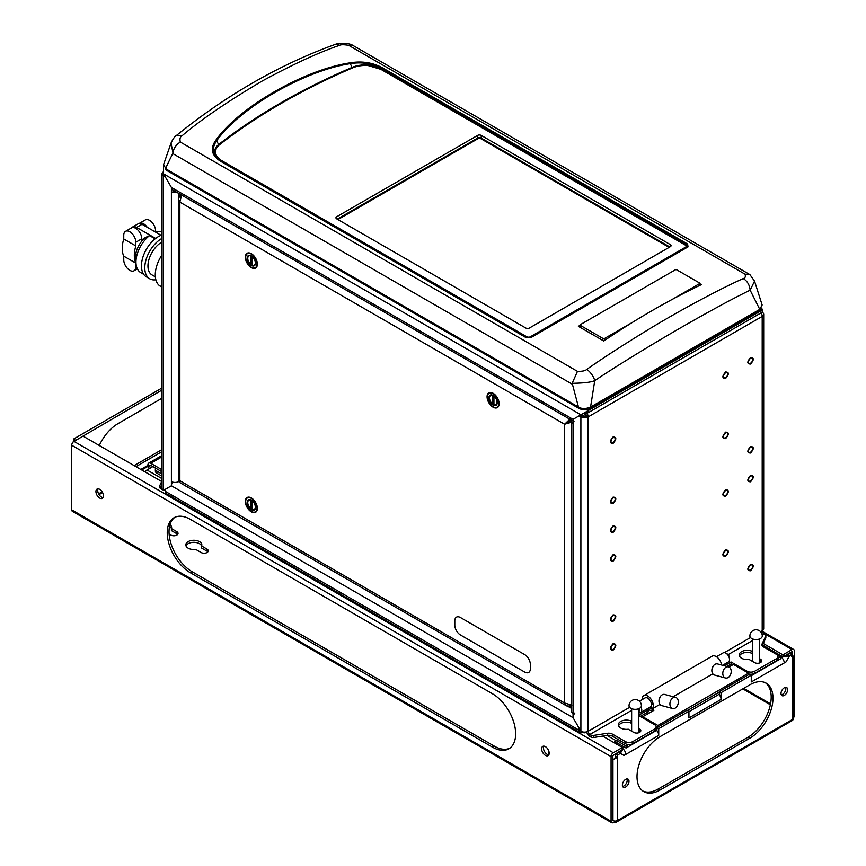 <?xml version="1.0" encoding="UTF-8"?>
<svg xmlns="http://www.w3.org/2000/svg" width="866" height="866" viewBox="0 0 866 866"><rect width="100%" height="100%" fill="white"/><g stroke="black" fill="none" stroke-linecap="round" stroke-linejoin="round"><path stroke-width="1.3" d="M574.851 712.999A5.131 2.955 120 0 0 573.043 717.665L579.083 728.133L579.083 730.233A5.131 2.955 120 0 0 580.144 732.582A5.131 2.955 120 0 0 582.71 732.322L583.197 732.041M164.453 175.419L163.544 175.95L163.544 490.318L165.352 489.268L165.352 491.368A5.131 2.955 120 0 0 166.413 493.717L580.144 732.582M165.352 489.268L171.403 485.783L573.043 717.665L580.891 731.272L580.891 416.903A5.131 2.955 0 0 0 588.144 416.903L586.336 415.853A2.566 1.483 60 0 0 584.972 413.05M172.529 482.091A5.131 2.955 120 0 0 171.403 485.783L171.403 481.593A5.131 2.955 180 0 0 178.656 481.593L179.695 482.2M585.849 732.041A5.131 2.955 60 0 1 582.71 732.322L582.71 731.954M165.352 491.368L579.083 730.233L579.993 729.702M762.21 634.973L764.007 633.934A2.566 1.483 60 0 1 762.199 630.794L762.199 316.415A5.131 2.955 60 0 0 761.138 312.843L762.199 312.236L762.199 310.136A5.131 2.955 120 0 0 762.188 309.92L762.015 310.028M761.441 308.015A5.131 2.955 -60 0 1 762.188 309.92M585.394 416.2L585.394 414.305L582.71 415.853L580.891 414.814L573.043 419.35L762.199 310.136L760.391 309.097M582.71 413.764L588.144 412.714L762.199 312.236A5.131 2.955 0 0 1 763.693 314.326A5.131 2.955 0 0 1 762.383 316.306L762.199 316.415A5.131 2.955 0 0 0 762.383 316.306M573.043 421.082L172.464 189.806A5.131 2.955 -60 0 1 171.403 187.467L163.544 173.85L163.544 165.482M574.104 421.699A5.131 2.955 -60 0 1 573.043 419.35L171.403 187.467L171.403 191.646A5.131 2.955 0 0 0 176.826 192.328M585.394 414.305L583.814 413.385M586.347 409.586L588.144 410.625L588.144 412.714M171.403 187.467L165.352 177L163.544 175.95A5.131 2.955 180 0 1 162.039 173.85A5.131 2.955 180 0 1 163.014 172.118M171.403 485.783L163.544 490.318A5.131 2.955 180 0 1 162.039 488.229L162.039 173.85M181.676 194.785L179.857 202.114L178.353 198.974L178.353 479.851L564.578 703.019L564.578 424.232L179.857 202.114L179.857 480.901L178.656 481.593L178.656 480.381M174.542 191.007A2.566 1.483 180 0 1 173.211 190.607L173.211 190.239M162.039 480.76L160.026 485.112A2.652 1.526 0 0 0 159.929 485.512A2.652 1.526 0 0 0 160.708 486.595L160.708 488.684L161.726 489.268A5.131 2.955 -120 0 0 162.7 489.68M160.708 488.684A2.652 1.526 180 0 1 159.929 487.601L159.929 485.512M156.93 473.237A5.337 3.085 180 0 1 155.36 471.061L155.36 468.971A5.337 3.085 0 0 0 156.93 471.147L156.93 473.237L162.039 476.192M162.039 474.103L156.93 471.147M155.566 468.116A5.337 3.085 0 0 0 155.36 468.971M162.039 486.995L160.708 486.595M760.586 631.725L762.199 630.794A5.131 2.955 0 0 0 763.693 628.694L763.693 314.326M586.715 412.736A5.131 2.955 60 0 1 588.144 416.903L762.199 316.415M611.006 648.125A2.923 1.689 120 0 0 613.074 649.316A2.923 1.689 120 0 0 615.141 645.733A2.923 1.689 120 0 0 613.074 644.531A2.923 1.689 120 0 0 611.006 648.125M748.495 568.745A2.923 1.689 120 0 0 750.562 569.936A2.923 1.689 120 0 0 752.63 566.353A2.923 1.689 120 0 0 750.562 565.162A2.923 1.689 120 0 0 748.495 568.745M748.495 479.775A2.923 1.689 120 0 0 750.562 480.966A2.923 1.689 120 0 0 752.63 477.382A2.923 1.689 120 0 0 750.562 476.192A2.923 1.689 120 0 0 748.495 479.775M611.006 559.144A2.923 1.689 120 0 0 613.074 560.345A2.923 1.689 120 0 0 615.141 556.762A2.923 1.689 120 0 0 613.074 555.561A2.923 1.689 120 0 0 611.006 559.144M748.495 450.991A2.923 1.689 120 0 0 750.562 452.182A2.923 1.689 120 0 0 752.63 448.599A2.923 1.689 120 0 0 750.562 447.397A2.923 1.689 120 0 0 748.495 450.991M748.495 362.01A2.923 1.689 120 0 0 750.562 363.211A2.923 1.689 120 0 0 752.63 359.628A2.923 1.689 120 0 0 750.562 358.427A2.923 1.689 120 0 0 748.495 362.01M611.006 441.389A2.923 1.689 120 0 0 613.074 442.58A2.923 1.689 120 0 0 615.141 438.997A2.923 1.689 120 0 0 613.074 437.806A2.923 1.689 120 0 0 611.006 441.389M611.006 530.36A2.923 1.689 120 0 0 613.074 531.562A2.923 1.689 120 0 0 615.141 527.968A2.923 1.689 120 0 0 613.074 526.777A2.923 1.689 120 0 0 611.006 530.36M611.006 501.544A2.923 1.689 120 0 0 613.074 502.735A2.923 1.689 120 0 0 615.141 499.152A2.923 1.689 120 0 0 613.074 497.961A2.923 1.689 120 0 0 611.006 501.544M723.532 436.572A2.923 1.689 120 0 0 725.6 437.774A2.923 1.689 120 0 0 727.678 434.191A2.923 1.689 120 0 0 725.6 432.989A2.923 1.689 120 0 0 723.532 436.572M723.532 376.418A2.923 1.689 120 0 0 725.6 377.619A2.923 1.689 120 0 0 727.678 374.036A2.923 1.689 120 0 0 725.6 372.835A2.923 1.689 120 0 0 723.532 376.418M611.006 619.298A2.923 1.689 120 0 0 613.074 620.5A2.923 1.689 120 0 0 615.141 616.906A2.923 1.689 120 0 0 613.074 615.715A2.923 1.689 120 0 0 611.006 619.298M723.532 554.337A2.923 1.689 120 0 0 725.6 555.528A2.923 1.689 120 0 0 727.678 551.945A2.923 1.689 120 0 0 725.6 550.754A2.923 1.689 120 0 0 723.532 554.337M723.532 494.183A2.923 1.689 120 0 0 725.6 495.374A2.923 1.689 120 0 0 727.678 491.791A2.923 1.689 120 0 0 725.6 490.6A2.923 1.689 120 0 0 723.532 494.183M607.228 733.307A5.337 3.085 180 0 1 612.392 734.108L625.317 741.567A5.337 3.085 0 0 0 632.873 741.567L654.577 729.031A5.337 3.085 0 0 0 656.147 726.855L656.147 728.945A5.337 3.085 180 0 1 654.577 731.131L632.873 743.667A5.337 3.085 180 0 1 625.317 743.667L612.392 736.197A5.337 3.085 0 0 0 607.228 735.396L607.228 733.307L593.567 735.418A2.652 1.526 0 0 1 591.013 735.028L589.962 734.411A2.566 1.483 60 0 1 588.144 731.272L629.636 707.316M638.816 715.208L648.082 709.86A2.652 1.526 0 0 0 648.861 708.778A2.652 1.526 0 0 0 648.526 708.042M638.816 715.576L654.577 724.669A5.337 3.085 0 0 1 656.147 726.855M638.816 728.512L639.595 728.966A4.168 2.403 0 0 1 639.595 732.365A4.168 2.403 0 0 1 633.696 732.365L628.261 729.226A8.011 4.622 180 0 1 618.356 724.734A8.011 4.622 180 0 1 623.055 720.523A8.011 4.622 180 0 1 631.639 721.248M618.562 725.784A8.011 4.622 180 0 1 631.639 723.337M639.595 728.966L639.595 731.056L638.816 730.612M607.228 735.396L593.567 737.518A2.652 1.526 180 0 1 591.013 737.118L589.962 736.511A5.131 2.955 60 0 1 586.585 731.889M648.861 708.778L648.861 710.878A2.652 1.526 180 0 1 648.082 711.96L640.32 716.442M639.595 731.056A4.168 2.403 180 0 1 640.396 731.716M580.891 731.272A5.131 2.955 180 0 0 581.097 731.391A5.131 2.955 0 0 0 588.144 731.272L588.144 416.903M163.544 173.85L580.891 414.814L579.083 415.853L580.891 416.903L582.71 415.853A2.566 1.483 0 0 0 586.336 415.853M573.043 717.665L573.043 713.487A5.131 2.955 180 0 1 571.538 711.387L571.538 421.439A5.131 2.955 0 0 0 573.043 423.539L573.043 419.35M583.933 413.342L585.048 414.1M571.863 420.4A5.131 2.955 0 0 0 571.538 421.439M764.007 633.934L765.057 634.54A2.652 1.526 0 0 1 765.836 635.622L765.836 637.712A2.652 1.526 180 0 1 765.75 638.112L762.21 645.722M732.571 664.926L731.056 664.049L731.056 661.96L747.131 671.237A5.337 3.085 0 0 0 754.687 671.237L776.401 658.701A5.337 3.085 0 0 0 777.96 656.525A5.337 3.085 0 0 0 776.401 654.339L763.466 646.88A5.337 3.085 180 0 1 761.907 644.694A5.337 3.085 180 0 1 762.091 643.903L765.75 636.012A2.652 1.526 0 0 0 765.836 635.622M731.056 664.049L726.92 666.441M777.96 656.525L777.96 658.615A5.337 3.085 180 0 1 776.401 660.801L754.687 673.337A5.337 3.085 180 0 1 748.538 673.91M739.434 655.995A8.011 4.622 180 0 1 752.5 653.559M752.5 651.47A8.011 4.622 180 0 0 743.916 650.745A8.011 4.622 180 0 0 739.228 654.956A8.011 4.622 180 0 0 749.133 659.448L754.567 662.587A4.168 2.403 0 0 0 760.456 662.587A4.168 2.403 0 0 0 760.456 659.188L760.456 661.278L759.677 660.823M760.456 661.278A4.168 2.403 180 0 1 761.268 661.927M731.056 661.96L724.441 665.77M760.456 659.188L759.677 658.734M750.562 570.781C746.947 570.683 746.947 568.529 750.562 564.318C754.178 564.415 754.178 566.57 750.562 570.781M750.562 481.81C746.947 481.713 746.947 479.558 750.562 475.347C754.178 475.445 754.178 477.599 750.562 481.81M750.562 453.026C746.947 452.929 746.947 450.775 750.562 446.553C754.178 446.661 754.178 448.815 750.562 453.026M750.562 364.056C746.947 363.958 746.947 361.793 750.562 357.582C754.178 357.68 754.178 359.845 750.562 364.056M613.074 443.424C609.469 443.327 609.469 441.173 613.074 436.962C616.689 437.059 616.689 439.214 613.074 443.424M613.074 532.406C609.469 532.298 609.469 530.144 613.074 525.933C616.689 526.03 616.689 528.184 613.074 532.406M613.074 561.19C609.469 561.092 609.469 558.927 613.074 554.716C616.689 554.814 616.689 556.979 613.074 561.19M613.074 650.16C609.469 650.063 609.469 647.909 613.074 643.687C616.689 643.795 616.689 645.949 613.074 650.16M725.6 378.464C721.995 378.366 721.995 376.212 725.6 371.99C729.215 372.088 729.215 374.253 725.6 378.464M725.6 438.618C721.995 438.521 721.995 436.356 725.6 432.145C729.215 432.242 729.215 434.407 725.6 438.618M613.074 503.579C609.469 503.482 609.469 501.327 613.074 497.116C616.689 497.214 616.689 499.368 613.074 503.579M725.6 496.218C721.995 496.121 721.995 493.966 725.6 489.755C729.215 489.853 729.215 492.007 725.6 496.218M613.074 621.344C609.469 621.236 609.469 619.082 613.074 614.871C616.689 614.968 616.689 617.122 613.074 621.344M725.6 556.373C721.995 556.275 721.995 554.121 725.6 549.91C729.215 550.007 729.215 552.162 725.6 556.373M250.631 504.012A5.986 3.453 -120 0 0 251.963 506.231M250.631 259.778A5.986 3.453 -120 0 0 251.963 261.997M492.364 399.345A5.986 3.453 -120 0 0 493.696 401.553M251.356 254.117A8.011 4.622 -120 0 0 245.684 257.397A8.011 4.622 -120 0 0 251.356 267.204A8.011 4.622 -120 0 0 257.018 263.935A8.011 4.622 -120 0 0 251.356 254.117M493.09 393.684A8.011 4.622 -120 0 0 487.417 396.953A8.011 4.622 -120 0 0 493.09 406.771A8.011 4.622 -120 0 0 498.751 403.502A8.011 4.622 -120 0 0 493.09 393.684M251.356 498.361A8.011 4.622 -120 0 0 245.684 501.63A8.011 4.622 -120 0 0 251.356 511.449A8.011 4.622 -120 0 0 257.018 508.18A8.011 4.622 -120 0 0 251.356 498.361M179.857 480.901L180.02 482.719L566.548 705.887L564.578 703.019L571.831 705.108M571.538 421.969L570.023 421.093L564.578 424.232L571.831 422.143M566.396 423.182L571.538 420.216L566.396 423.182L570.023 421.093L570.023 419.339M564.578 424.232L570.023 419.003M178.353 198.974L179.857 195.835L180.669 196.301M566.548 705.887L570.023 706.158L570.023 705.216M179.857 195.835L181.384 194.958M571.538 705.281L570.023 706.158M247.297 503.698A7.946 4.59 -120 0 0 250.371 509.013M254.409 509.944A7.946 4.59 60 0 1 254.128 509.793A7.946 4.59 60 0 1 253.814 509.587M252.093 508.169A7.946 4.59 60 0 1 250.718 506.48M248.52 500.429A7.946 4.59 60 0 1 248.52 499.736M252.071 502.713A3.009 1.743 60 0 1 252.179 501.197M251.356 511.86A8.53 4.925 60 0 1 245.327 501.425A8.53 4.925 60 0 1 251.356 497.939A8.53 4.925 60 0 1 257.375 508.385A8.53 4.925 60 0 1 251.356 511.86M251.356 500.093A5.9 3.41 -120 0 0 247.178 502.496A5.9 3.41 -120 0 0 251.356 509.717A5.9 3.41 -120 0 0 255.524 507.314A5.9 3.41 -120 0 0 251.356 500.093M250.891 508.71A5.337 3.085 60 0 1 247.763 502.616A5.337 3.085 60 0 1 250.891 500.115L250.891 508.71M252.201 500.873A5.337 3.085 60 0 1 255.318 506.978A5.337 3.085 60 0 1 252.201 509.468L252.201 500.873M489.03 399.02A7.946 4.59 -120 0 0 492.105 404.335M496.142 405.266A7.946 4.59 60 0 1 495.861 405.115A7.946 4.59 60 0 1 495.547 404.92M493.837 403.502A7.946 4.59 60 0 1 492.451 401.813M490.253 395.751A7.946 4.59 60 0 1 490.253 395.058M493.804 398.035A3.009 1.743 60 0 1 493.912 396.52M493.09 407.193A8.53 4.925 60 0 1 487.06 396.747A8.53 4.925 60 0 1 493.09 393.261A8.53 4.925 60 0 1 499.119 403.708A8.53 4.925 60 0 1 493.09 407.193M493.09 395.416A5.9 3.41 -120 0 0 488.911 397.819A5.9 3.41 -120 0 0 493.09 405.039A5.9 3.41 -120 0 0 497.257 402.636A5.9 3.41 -120 0 0 493.09 395.416M492.624 404.032A5.337 3.085 60 0 1 489.496 397.938A5.337 3.085 60 0 1 492.624 395.448L492.624 404.032M493.934 396.195A5.337 3.085 60 0 1 497.052 402.3A5.337 3.085 60 0 1 493.934 404.79L493.934 396.195M247.297 259.454A7.946 4.59 -120 0 0 250.371 264.779M254.409 265.7A7.946 4.59 60 0 1 254.128 265.548A7.946 4.59 60 0 1 253.814 265.353M252.093 263.935A7.946 4.59 60 0 1 250.718 262.246M248.52 256.195A7.946 4.59 60 0 1 248.52 255.492M252.071 258.479A3.009 1.743 60 0 1 252.179 256.953M251.356 267.626A8.53 4.925 60 0 1 245.327 257.18A8.53 4.925 60 0 1 251.356 253.706A8.53 4.925 60 0 1 257.375 264.141A8.53 4.925 60 0 1 251.356 267.626M251.356 255.849A5.9 3.41 -120 0 0 247.178 258.252A5.9 3.41 -120 0 0 251.356 265.483A5.9 3.41 -120 0 0 255.524 263.069A5.9 3.41 -120 0 0 251.356 255.849M250.891 264.466A5.337 3.085 60 0 1 247.763 258.371A5.337 3.085 60 0 1 250.891 255.881L250.891 264.466M252.201 256.639A5.337 3.085 60 0 1 255.318 262.734A5.337 3.085 60 0 1 252.201 265.223L252.201 256.639M167.679 169.898L167.679 170.981A8.552 4.936 180 0 1 165.374 168.524M167.679 170.981L578.629 408.232A8.552 4.936 180 0 0 590.72 408.232L758.053 311.619A8.552 4.936 180 0 0 760.445 308.935M745.031 274.176L348.652 45.324C343.878 44.534 340.803 44.545 339.407 45.389C318.158 52.674 292.243 64.647 261.684 81.307C227.033 101.885 200.49 120.038 182.055 135.778C180.106 136.85 179.533 138.95 180.334 142.067L577.46 371.352C582.298 371.449 585.384 370.8 586.726 369.414C603.656 357.571 624.375 344.192 648.894 329.253C680.221 310.104 721.237 288.27 743.277 278.56C745.204 278.051 745.788 276.59 745.031 274.176L749.924 274.619L754.546 281.125L750.14 290.186L759.774 309.368L590.569 407.063C585.752 409.012 581.725 409.012 578.477 407.063L165.958 168.902L163.62 164.443L171.024 143.085L172.929 152.795C173.676 148.238 176.144 144.654 180.334 142.067M580.231 325.096L578.391 326.352L603.764 340.998C636.369 318.883 668.92 300.08 701.428 284.622L699.587 283.561M670.132 272.801L584.29 322.369M349.875 62.872C361.566 60.869 372.293 62.439 382.036 67.58L687.626 244.017L688.015 246.886L531.54 337.231L525.77 337.459L220.181 161.033C211.51 155.252 210.048 148.335 215.807 140.27C238.973 107.07 304.486 69.702 349.875 62.872A1.277 0.606 77.7 0 1 350.297 63.651C361.598 61.8 371.915 63.359 381.267 68.327L381.083 68.652A22.278 12.86 0 0 0 352.051 67.418L352.061 68.122M577.47 371.352L572.177 383.292L578.477 407.063M172.929 152.795L172.724 153.531C165.666 168.069 166.153 166.813 165.958 168.902M754.546 281.125L762.145 304.984L759.774 309.368M572.177 383.302C583.749 383.129 591.272 382.231 594.747 380.607C611.656 369.36 632.277 356.456 656.612 341.918C687.701 323.278 728.36 300.61 750.14 290.186C749.62 284.957 747.336 281.082 743.277 278.56M749.924 274.619L352.116 44.956L348.652 45.335M339.407 45.389A10.684 6.701 -110.1 0 0 334.655 44.61A10.684 6.701 -110.1 0 0 334.644 44.621C279.253 64.733 226.513 95.011 176.447 135.453L176.437 135.453C174.759 136.395 172.951 138.928 171.024 143.085M182.055 135.778L176.447 135.453M586.726 369.414A10.684 4.958 55.4 0 1 594.747 380.607L590.569 407.063M699.587 283.907L701.092 284.773M476.148 122.918L384.103 70.287L365.853 64.885M617.934 204.787L676.963 238.864M557.498 169.888L616.527 203.975M678.37 239.676L686.716 244.991M497.073 134.999L556.102 169.087M477.783 123.87L495.666 134.187M214.963 149.645A26.5 15.296 180 0 1 215.623 149.104A645.267 372.542 180 0 1 216.37 148.53M475.629 123.124L475.629 124.033M617.426 204.993L617.393 205.881M676.443 239.979L676.443 239.07M616.018 205.08L616.018 204.181M556.99 170.104L556.957 170.992M686.164 246.258L687.16 246.832M686.662 247.221A2.62 1.515 0 0 0 686.662 245.078L687.247 246.886L531.031 337.08L526.56 337.307M677.851 239.882L677.829 240.77M555.582 170.191L555.582 169.281M496.554 135.204L496.521 136.103M495.146 135.302L495.146 134.392M477.274 124.076L477.242 124.964M220.181 161.033A1.277 0.736 -60 0 1 220.96 160.881C212.603 155.339 211.163 148.649 216.641 140.812C239.709 107.698 305.016 70.438 350.297 63.651L352.051 67.418A641.057 370.107 180 0 0 219.001 144.221A22.278 12.86 0 0 0 221.144 160.989L526.55 337.307A1.277 0.736 -60 0 0 525.77 337.459M531.54 337.231L526.55 337.307M688.015 246.886A1.277 0.931 -120 0 0 687.247 246.886M687.626 244.017L686.857 244.753L381.267 68.327A1.277 0.736 120 0 1 382.036 67.58M677.299 238.745L677.342 240.131A2.728 1.58 180 0 1 677.104 239.568L677.082 239.113M496.002 134.068L496.034 135.464A2.728 1.58 180 0 1 495.796 134.89L495.785 134.447M219.022 145.185L216.641 140.812A1.277 0.812 39.6 0 0 215.807 140.27M669.115 247.373L481.225 138.906A2.566 1.483 0 0 0 477.599 138.906L337.913 219.553M672.276 299.376L699.208 283.821A1.277 0.736 0 0 0 699.208 282.781L676.941 269.921A1.277 0.736 0 0 0 675.123 269.921L580.61 324.49A1.277 0.736 0 0 0 580.61 325.54L602.877 338.39A1.277 0.736 0 0 0 604.695 338.39L632.981 322.065M317.357 216.532L317.963 216.186M215.677 153.336A21.369 12.341 0 0 0 215.591 155.653M685.417 245.154A2.566 1.483 180 0 1 685.417 247.243L530.403 336.744A2.566 1.483 180 0 1 526.777 336.744L221.793 160.665A21.369 12.341 180 0 1 219.737 144.59A640.136 369.576 180 0 1 352.592 67.884A21.369 12.341 180 0 1 380.434 69.074L685.417 245.154M336.701 216.76A2.566 1.483 0 0 0 335.943 217.81A2.566 1.483 0 0 0 336.701 218.86L525.792 328.03A2.566 1.483 0 0 0 529.418 328.03L670.327 246.68A2.566 1.483 0 0 0 671.074 245.63A2.566 1.483 0 0 0 670.327 244.591L481.225 135.41A2.566 1.483 0 0 0 477.599 135.41L336.701 216.76L336.701 218.86M669.808 246.972L481.225 138.095A2.566 1.483 0 0 0 477.599 138.095L337.21 219.152M528.942 337.718L683.685 248.239M318.028 216.219L317.421 216.565M677.84 240.412L676.443 239.611M617.404 205.523L616.018 204.722M556.968 170.634L555.582 169.823M496.023 135.442L495.146 134.934M492.57 636.077L524.666 654.599A8.032 4.633 60 0 1 530.338 664.438L530.338 668.769A8.032 4.633 60 0 1 524.666 672.048L460.485 634.995A8.032 4.633 60 0 1 454.802 625.155L454.802 620.825A8.032 4.633 60 0 1 460.485 617.545L492.57 636.077M147.231 227.282A8.552 4.936 -120 0 0 139.329 223.374A8.552 4.936 -120 0 0 139.08 223.536M155.599 232.12L155.599 230.821A8.552 4.936 60 0 0 151.864 222.226A8.552 4.936 60 0 0 145.282 219.932L139.329 223.374M135.832 245.944L135.832 242.231A8.552 4.936 -120 0 0 132.108 233.636A8.552 4.936 -120 0 0 125.516 231.341A8.552 4.936 -120 0 0 123.751 235.26L123.751 238.962A27.052 15.62 120 0 0 123.751 256.163L123.751 259.876A8.552 4.936 -120 0 0 127.475 268.471A8.552 4.936 -120 0 0 134.068 270.766A8.552 4.936 -120 0 0 135.832 266.847L135.832 263.145A27.052 15.62 120 0 1 135.832 245.944L123.751 238.962M141.786 241.138L141.786 238.799A8.552 4.936 60 0 0 138.062 230.194A8.552 4.936 60 0 0 131.47 227.91L125.516 231.341M123.751 256.163L135.832 263.145M159.799 285.78L162.039 287.198M161.964 287.025A25.103 14.495 -60 0 1 161.26 286.754M162.039 287.252L160.481 286.354A25.103 14.495 -60 0 1 159.745 285.867M162.039 287.068L159.16 285.401A25.103 14.495 -60 0 1 162.039 254.853M155.371 276.86L151.983 274.901A19.442 11.226 -60 0 1 148.995 259.324A19.442 11.226 -60 0 1 161.704 242.188A19.442 11.226 -60 0 1 162.039 242.004M155.869 279.772A23.934 13.813 -60 0 1 149.731 278.787A23.934 13.813 -60 0 1 146.073 259.616A23.934 13.813 -60 0 1 161.704 238.529A23.934 13.813 -60 0 1 162.039 238.334M149.731 278.787L146.408 276.871A23.934 13.813 -60 0 1 142.273 259.443A23.934 13.813 -60 0 1 155.653 238.431A23.934 13.813 -60 0 1 158.381 236.613A23.934 13.813 -60 0 1 161.098 235.292A23.934 13.813 -60 0 1 162.039 234.957M155.133 238.843L149.558 235.617A23.079 13.326 -60 0 0 136.059 264.119A23.079 13.326 -60 0 0 140.736 272.606L143.669 274.305M136.059 264.119L135.518 258.977A17.731 10.24 -60 0 1 145.261 237.576L149.558 235.617M155.75 232.207A23.079 13.326 -60 0 1 162.039 231.893M155.653 238.431L136.59 227.422A8.032 4.633 -120 0 0 132.574 227.022L138.008 223.883A8.032 4.633 60 0 1 142.035 224.283L161.098 235.292M132.574 227.022A8.032 4.633 -120 0 0 131.74 227.769M141.786 239.146L142.933 239.806M161.693 481.518L83.06 436.128L73.967 441.379A3.161 1.829 120 0 0 71.726 445.254L71.726 509.868A3.161 1.829 120 0 0 72.387 511.319L611.721 822.7A3.161 1.829 120 0 0 613.301 822.548L614.947 821.964A2.847 1.645 -120 0 0 616.375 822.105A2.847 1.645 -120 0 0 616.96 820.795L617.415 820.535A3.161 1.829 180 0 1 616.224 820.968A3.161 1.829 180 0 1 612.944 820.535L612.944 759.634L617.415 757.371L617.415 755.13L620.402 753.409L623.975 755.466L658.723 735.407A5.044 2.912 -120 0 0 656.58 730.395M602.649 736.111L622.394 747.51L613.301 752.76A3.161 1.829 120 0 0 611.071 756.635L611.071 821.249A3.161 1.829 120 0 0 611.721 822.7M622.394 747.51L622.394 749.566L612.847 755.607L612.944 820.481M543.783 746.156A5.337 3.085 -120 0 0 543.415 747.823A5.337 3.085 -120 0 0 548.817 754.881M98.085 488.835A5.337 3.085 -120 0 0 97.717 490.502A5.337 3.085 -120 0 0 103.119 497.56M492.527 747.196A32.691 18.879 -120 0 0 508.872 748.819A32.691 18.879 -120 0 0 513.884 722.623A32.691 18.879 -120 0 0 492.527 693.818L190.358 519.362A32.691 18.879 -120 0 0 174.012 517.738A32.691 18.879 -120 0 0 169 543.935A32.691 18.879 -120 0 0 190.358 572.74L492.527 747.196L494.313 746.167A32.691 18.879 -120 0 0 509.738 748.256M494.313 746.167L192.144 571.712A32.691 18.879 -120 0 1 171.035 543.718A32.691 18.879 -120 0 1 174.932 517.262M541.629 748.852A5.337 3.085 -120 0 0 543.956 754.232A5.337 3.085 -120 0 0 548.081 755.661A5.337 3.085 -120 0 0 549.185 753.214A5.337 3.085 -120 0 0 546.847 747.834A5.337 3.085 -120 0 0 542.733 746.405A5.337 3.085 -120 0 0 541.629 748.852M95.931 491.531A5.337 3.085 -120 0 0 98.269 496.911A5.337 3.085 -120 0 0 102.383 498.34A5.337 3.085 -120 0 0 103.487 495.893A5.337 3.085 -120 0 0 101.16 490.513A5.337 3.085 -120 0 0 97.035 489.084A5.337 3.085 -120 0 0 95.931 491.531M207.862 551.848A4.168 2.403 0 0 0 207.039 551.177L201.605 548.037L201.605 545.981A8.011 4.622 0 0 0 201.832 544.887A8.011 4.622 0 0 0 193.822 540.265A8.011 4.622 0 0 0 185.811 544.887A8.011 4.622 0 0 0 195.716 549.39L201.15 552.519A4.168 2.403 0 0 0 205.686 553.049A4.168 2.403 0 0 0 208.262 550.819A4.168 2.403 0 0 0 207.039 549.12L201.605 545.981M201.626 545.916A8.011 4.622 0 0 0 193.822 542.322A8.011 4.622 0 0 0 186.006 545.916M177.638 534.409A4.168 2.403 0 0 0 176.826 533.737L171.392 530.598L171.392 528.541A8.011 4.622 0 0 0 171.62 527.448A8.011 4.622 0 0 0 169.974 524.644M171.414 528.476A8.011 4.622 0 0 0 169.541 526.398M549.109 752.337A8.011 4.622 0 0 0 548.405 754.232A8.011 4.622 0 0 0 548.481 754.849M169.108 534.03L170.927 535.08A4.168 2.403 0 0 0 175.473 535.599A4.168 2.403 0 0 0 178.039 533.38A4.168 2.403 0 0 0 176.826 531.67L171.392 528.541M793.505 717.871A3.161 1.829 120 0 0 794.274 715.478L794.274 650.864A3.161 1.829 120 0 0 793.613 649.413A3.161 1.829 120 0 0 792.033 649.576L782.94 654.826L782.94 656.883L772.894 651.08M792.487 653.949L792.033 651.633L782.94 656.883M763.26 643.46L782.94 654.826M162.039 387.946L73.513 439.051L73.513 441.638A3.161 1.829 0 0 0 72.614 442.678M162.039 449.53L134.154 465.627M162.039 390.003L75.299 440.61M99.276 445.492A32.691 18.879 120 0 1 118.003 423.626L162.039 398.198M162.039 451.587L135.94 466.655M75.299 440.09L73.513 439.051M614.633 821.044L614.633 821.78M616.375 822.105L792.444 720.447A2.847 1.645 -120 0 0 793.029 719.148L792.985 719.116M793.505 656.082L793.505 718.12A3.161 1.829 -0 0 1 793.332 718.715A3.161 1.829 180 0 1 792.574 719.408L793.029 719.148M785.105 656.883L787.8 654.696L789.586 655.724L792.574 654.003L792.574 719.408L617.415 820.535L617.415 757.371L615.629 756.343L615.629 754.102L618.616 752.381L620.402 753.409L622.86 748.722L620.738 751.84L618.616 752.381M784.239 662.934L786.025 661.905L789.586 655.724L781.338 657.218A5.044 2.912 60 0 1 784.239 662.934L751.277 681.964L751.277 675.231L721.053 692.681L719.278 691.653L719.278 694.813M660.119 789.998A32.691 18.879 120 0 1 643.774 791.621A32.691 18.879 120 0 1 638.772 765.425A32.691 18.879 120 0 1 660.119 736.62L749.869 684.8A32.691 18.879 120 0 1 766.215 683.187A32.691 18.879 120 0 1 771.227 709.373A32.691 18.879 120 0 1 749.869 738.189L660.119 789.998L658.344 788.969L748.083 737.161A32.691 18.879 120 0 0 769.192 709.157A32.691 18.879 120 0 0 765.295 682.711M781.002 693.514A4.676 2.706 120 0 0 781.976 695.658A4.676 2.706 120 0 0 785.581 694.402A4.676 2.706 120 0 0 787.627 689.693A4.676 2.706 120 0 0 786.653 687.55A4.676 2.706 120 0 0 783.048 688.806A4.676 2.706 120 0 0 781.002 693.514M622.373 785.105A4.676 2.706 120 0 0 623.336 787.248A4.676 2.706 120 0 0 626.941 785.992A4.676 2.706 120 0 0 628.987 781.284A4.676 2.706 120 0 0 628.012 779.14A4.676 2.706 120 0 0 624.408 780.396A4.676 2.706 120 0 0 622.373 785.105M787.8 654.696L790.799 652.975L792.574 654.003M642.908 791.059A32.691 18.879 120 0 0 658.344 788.969M622.622 786.425A4.676 2.706 120 0 0 627.201 780.255A4.676 2.706 120 0 0 626.952 778.935M781.262 694.835A4.676 2.706 120 0 0 785.841 688.665A4.676 2.706 120 0 0 785.581 687.344M615.629 754.102L617.415 755.13M613.929 759.06L612.944 759.634M614.719 758.605L615.629 756.343M622.394 748.386A5.044 2.912 -120 0 1 622.86 748.722A5.044 2.912 60 0 1 625.75 754.438M780.385 656.926L780.677 656.764A5.044 2.912 60 0 1 781.338 657.218M656.937 730.807L656.937 727.635L687.149 710.196L688.935 711.224L688.935 717.957L721.053 699.414A5.044 2.912 -120 0 0 718.921 694.402M721.053 699.414L721.053 692.681M751.277 675.231L749.491 674.203L719.278 691.653M621.647 749.999L622.189 750.313L622.189 749.685M616.7 742.638L615.325 743.429M780.677 656.764L773.013 652.39M658.723 735.407L658.723 728.663L656.937 727.635M688.935 711.224L658.723 728.663M614.947 821.964L614.947 821.065M606.979 735.44L615.802 740.538L615.802 742.595L615.802 740.538A3.161 1.829 120 0 0 613.994 742.66M616.224 740.3L626.042 745.962L626.042 748.029L616.224 742.357M626.042 748.029L656.937 730.19M688.935 711.711L719.278 694.196M751.277 675.718L780.385 658.918L780.385 656.85L777.376 655.118M772.483 652.087L773.1 651.492A3.161 1.829 120 0 0 772.559 650.788A3.161 1.829 120 0 0 770.978 650.94L770.751 651.08M626.042 745.962L628.5 744.543M656.147 728.587L656.937 728.133M687.572 710.434L719.278 692.14L687.572 710.434M777.96 658.257L780.385 656.85M615.802 742.595L615.369 743.201M770.978 651.21L762.394 645.982M774.42 653.148L775.449 652.553M773.533 652.639L773.663 651.524M630.849 708.301A6.192 3.572 0 0 0 637.592 709.081A6.192 3.572 0 0 0 641.425 705.768A6.192 6.192 0 0 0 638.329 700.41A6.192 6.192 0 0 0 629.03 705.768A6.192 3.572 180 0 0 630.849 708.301M751.71 638.523A6.192 3.572 0 0 0 758.464 639.292A6.192 3.572 0 0 0 762.286 635.99A6.192 6.192 0 0 0 759.19 630.621A6.192 6.192 0 0 0 749.891 635.99A6.192 3.572 180 0 0 751.71 638.523M649.219 707.641L653.895 710.337L642.778 716.767L642.778 717.86M651.438 704.643L653.061 703.701M657.889 727.094L657.889 725.481L748.538 673.153L733.426 664.428L728.934 667.015M657.889 725.481L642.778 716.767M748.538 673.153L748.538 674.755M643.644 718.358L644.596 717.806M652.087 711.387L648.861 709.525M642.182 699.62A7.859 4.536 60 0 1 643.806 695.647A7.859 4.536 60 0 1 651.362 699.674A7.859 4.536 60 0 1 652.217 708.843L650.756 706.764A5.304 3.063 -120 0 0 649.944 700.248A5.304 3.063 -120 0 0 644.705 698.158M643.806 695.647L712.209 656.147A7.859 4.536 60 0 1 717.827 657.803A7.859 4.536 60 0 1 721.627 665.023M712.826 673.845L673.185 696.74M659.957 704.383L652.217 708.843M712.999 666.376L711.863 669.97M660.119 696.903L658.983 700.507M715.002 664.341A5.77 4.081 -75 0 1 717.546 663.93L728.501 666.863A5.77 4.081 -75 0 1 731.207 671.756A5.77 4.081 -75 0 1 728.057 677.591A5.77 4.081 105 0 1 725.513 678.002L714.569 675.069A5.77 4.081 105 0 1 711.852 670.187A5.77 4.081 105 0 1 715.002 664.341M725.513 678.002A5.77 4.081 105 0 1 722.796 673.12A5.77 4.081 105 0 1 725.946 667.275A5.77 4.081 -75 0 1 728.501 666.863M675.621 697.39L664.677 694.456A5.77 4.081 -75 0 0 662.122 694.868A5.77 4.081 105 0 0 658.972 700.713A5.77 4.081 105 0 0 661.689 705.606L672.633 708.54A5.77 4.081 105 0 0 675.177 708.117A5.77 4.081 -75 0 0 678.327 702.283A5.77 4.081 -75 0 0 675.621 697.39A5.77 4.081 -75 0 0 673.066 697.801A5.77 4.081 105 0 0 669.916 703.647A5.77 4.081 105 0 0 672.633 708.54M716.463 656.731L723.197 652.845A5.239 3.02 60 0 1 725.816 653.105L727.029 653.798A3.529 2.035 60 0 1 729.518 658.117L729.518 659.513A5.239 3.02 60 0 1 728.436 661.905L722.601 665.283M727.029 653.798L725.816 653.105A5.239 3.02 60 0 1 729.518 659.513M638.816 711.646A3.529 2.035 -120 0 0 639.032 708.594M638.816 712.653A5.239 3.02 -120 0 0 640.688 712.577A5.239 3.02 -120 0 0 640.981 707.089M639.422 701.211L645.116 697.92A5.239 3.02 60 0 1 647.736 698.18A5.239 3.02 60 0 1 651.156 702.791A5.239 3.02 60 0 1 650.355 706.992L640.688 712.577M162.039 471.862L150.771 465.356A1.494 0.866 60 0 0 150.024 465.28A1.494 0.866 60 0 0 149.786 466.471A1.494 0.866 60 0 0 150.771 467.792L146.993 469.978A3.161 1.829 120 0 0 145.217 472.013M149.363 468.603A4.016 2.317 60 0 1 148.757 463.094A4.016 2.317 60 0 1 150.771 463.288L162.039 469.805M567.944 706.353L571.538 708.431M171.403 191.646L171.403 481.593M178.656 193.389L178.656 197.535M173.211 190.607L173.211 192.328M724.398 652.607L750.508 637.538M589.962 734.411L631.639 710.358M593.567 735.418L593.567 737.518M591.013 735.028L591.013 737.118M573.043 713.487L573.043 423.539M612.392 736.197L612.392 734.108M625.317 741.567L625.317 743.667M632.873 741.567L632.873 743.667M654.577 729.031L654.577 731.131M648.082 709.86L648.082 711.96M728.079 654.674L752.5 640.569M765.75 636.012L765.75 638.112M747.131 671.237L747.131 672.341M754.687 671.237L754.687 673.337M776.401 658.701L776.401 660.801M762.091 645.495L762.091 643.903M758.053 310.364L758.053 311.619M590.72 406.977L590.72 408.232M578.629 407.15L578.629 408.232M172.724 153.531L572.285 384.212M495.146 134.544L495.796 134.912M555.582 169.433L556.979 170.245M616.018 204.322L617.415 205.134M676.443 239.211L677.093 239.59M215.623 149.104L215.602 148.108M384.093 71.185L384.103 70.287M477.599 135.41L477.599 138.906M481.225 135.41L481.225 138.906M699.208 283.821L699.208 285.683M604.695 340.37L604.695 338.39M602.877 340.49L602.877 338.39M580.61 325.54L580.61 327.629M670.327 244.591L670.327 246.68M154.484 231.471L155.599 230.821M135.832 242.231L141.786 238.799M136.482 266.479L135.832 266.847M136.59 227.422L142.035 224.283M73.967 441.379L613.301 752.76M71.726 445.254L611.071 756.635M71.726 509.868L611.071 821.249M742.812 688.871L770.35 704.772M148.129 466.276L141.71 469.989M102.599 492.57L99.06 494.616M207.039 551.177L207.039 549.12M176.826 533.737L176.826 531.67M743.721 688.351L770.534 703.842M762.794 632.689L792.033 649.576M147.945 465.345L140.801 469.469M102.145 491.78L98.605 493.826M622.394 748.137L624.321 747.033M749.869 738.189L748.083 737.161M190.358 572.74L192.144 571.712M146.993 469.978L162.039 478.66M150.771 467.792L152.881 466.568M150.771 463.288L162.039 456.783M579.083 728.999L579.83 729.432M164.605 175.69L164.605 176.556M351.726 44.772C348.738 43.203 338.844 42.64 334.655 44.61M699.587 283.301L699.587 285.499M580.231 325.01L580.231 327.413M585.394 415.279L586.152 414.846M137.348 268.861L134.068 270.766M762.242 631.303L793.613 649.413M791.589 656.493L792.855 656.082L791.589 655.67M762.545 645.008L772.559 650.788M638.816 732.723L638.816 708.691M631.639 731.175L631.639 708.691M759.677 662.934L759.677 638.902M752.5 661.397L752.5 638.902M148.757 463.094L162.039 455.429"/></g></svg>
